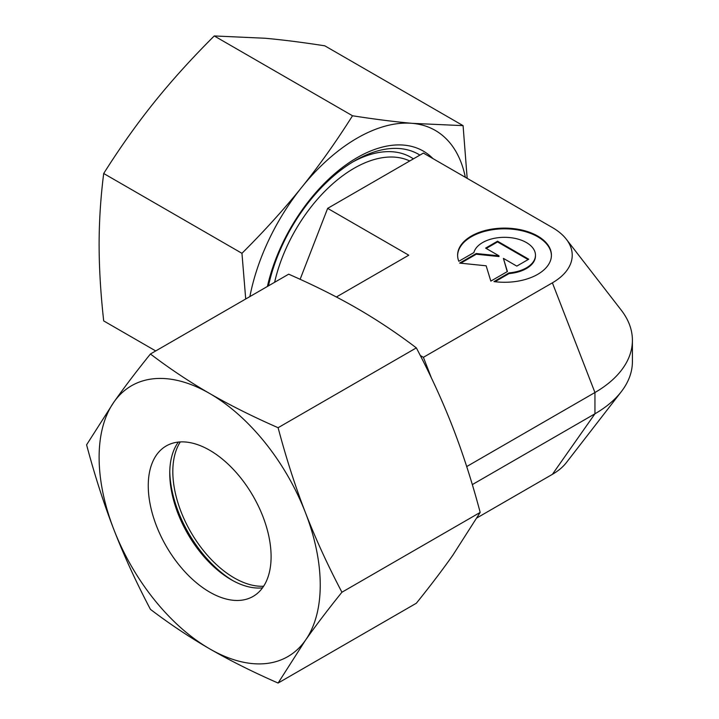 <?xml version="1.0" encoding="UTF-8"?>
<svg xmlns="http://www.w3.org/2000/svg" width="719" height="719" viewBox="0 0 719 719"><rect width="100%" height="100%" fill="white"/><g stroke="black" fill="none" stroke-linecap="round" stroke-linejoin="round"><path stroke-width="1.08" d="M551.419 255.551A46.906 27.079 0 0 0 515.065 229.514A46.906 27.079 0 0 0 457.617 255.551M458.812 261.285A46.906 27.079 180 0 1 457.608 255.2A46.906 27.079 180 0 1 515.065 228.804A46.906 27.079 180 0 1 551.428 255.2A46.906 27.079 180 0 1 493.971 281.587L509.052 272.878A30.962 17.876 0 0 0 535.143 257.815A30.962 17.876 0 0 0 535.475 255.2A30.962 17.876 0 0 0 506.787 237.369A30.962 17.876 0 0 0 473.893 252.576L458.812 261.285M509.052 272.878L509.052 273.588L494.978 281.713M535.475 255.551A30.962 17.876 180 0 1 535.475 255.901A30.962 17.876 180 0 1 535.143 258.525A30.962 17.876 180 0 1 509.052 273.588M497.548 241.216L528.735 259.217L516.79 266.111L503.399 258.382L507.416 271.521L490.825 281.102L486.152 265.796L459.648 263.1L476.239 253.519L499.004 255.838L485.613 248.109L497.548 241.216L497.548 241.926L486.224 248.468M499.004 255.838L499.004 256.548L476.239 254.229L460.69 263.208M476.239 253.519L476.239 254.229M507.228 271.629L503.399 258.382M528.114 259.568L497.548 241.926M409.731 160.975A117.269 67.703 120 0 0 274.622 282.297M420.3 355.519L423.401 357.307L552.39 282.837A67.703 39.087 0 0 0 566.329 239.238A67.703 39.087 0 0 0 552.39 227.555L423.401 153.084L327.648 208.366L300.12 279.314M423.401 357.307L431.436 378.023M336.375 296.992L408.769 255.2L327.648 208.366M552.39 282.837L594.946 392.52L594.946 413.793L552.39 474.342A67.703 39.087 0 0 0 566.329 462.659L621.261 391.729A127.892 73.841 0 0 0 632.405 361.585L632.405 340.312A127.892 73.841 0 0 0 621.261 310.168L566.329 239.238M552.39 474.342L476.994 517.878M632.405 340.312A127.892 73.841 0 0 1 594.946 392.52L466.703 466.559M621.261 391.729A127.892 73.841 0 0 1 594.946 413.793L472.32 484.597M263.621 586.237A86.864 50.15 60 0 1 172.821 471.52A86.864 50.15 60 0 1 180.307 441.924M232.695 580.539A91.214 52.658 60 0 1 169.774 471.556M262.507 587.854A86.864 50.15 60 0 1 231.176 579.685A86.864 50.15 60 0 1 169.756 473.3A86.864 50.15 60 0 1 178.348 442.077M148.258 485.711A86.864 50.15 60 0 1 166.242 445.942A86.864 50.15 60 0 1 233.181 469.21A86.864 50.15 60 0 1 271.099 556.632A86.864 50.15 60 0 1 253.115 596.402A86.864 50.15 60 0 1 186.176 573.133A86.864 50.15 60 0 1 148.258 485.711M278.1 427.706C252.8 416.625 229.999 405.219 209.678 393.5A156.365 90.279 60 0 1 305.431 512.62A156.365 90.279 60 0 1 320.243 585.005A156.365 90.279 60 0 1 305.431 640.287C315.596 625.836 327.765 609.82 341.929 592.231C327.765 565.323 315.596 538.783 305.431 512.62C295.284 486.439 286.171 458.138 278.1 427.706L416.346 347.888C430.519 374.806 442.688 401.337 452.853 427.508C462.991 453.689 472.104 481.991 480.184 512.413L452.853 555.176C442.688 569.628 430.519 585.643 416.346 603.232L278.1 683.05L305.431 640.287A156.365 90.279 60 0 1 209.678 648.844C229.999 660.563 252.8 671.968 278.1 683.05M86.595 444.818C94.674 475.241 103.779 503.543 113.926 529.723A156.365 90.279 60 0 1 99.114 457.338A156.365 90.279 60 0 1 113.926 402.056L86.595 444.818M150.424 354C136.259 371.588 124.09 387.604 113.926 402.056A156.365 90.279 60 0 1 209.678 393.5C189.376 381.771 169.63 368.604 150.424 354L288.678 274.182C313.969 285.263 336.78 296.668 357.1 308.388C377.394 320.126 397.149 333.292 416.346 347.888M341.929 592.231L480.184 512.413M150.424 609.344C169.63 623.939 189.376 637.106 209.678 648.844A156.365 90.279 60 0 1 113.926 529.723C124.09 555.895 136.259 582.426 150.424 609.344M413.389 158.863A120.9 69.797 120 0 0 410.9 157.299A120.9 69.797 120 0 0 352.696 162.018M419.914 155.097A127.335 73.518 120 0 0 354.997 160.652L354.997 160.652A127.335 73.518 120 0 0 354.997 160.661A127.335 73.518 120 0 0 268.466 285.847M432.991 158.62A132.476 76.484 120 0 0 357.1 157.668A132.476 76.484 120 0 0 267.396 286.468M155.717 350.944L103.698 320.917C100.651 293.469 99.123 268.016 99.114 244.559C99.123 221.11 100.651 197.428 103.698 173.495C119.92 147.772 136.817 123.965 154.396 102.08C171.994 80.204 191.946 58.158 214.262 35.95L264.96 38.242C282.558 39.815 302.51 42.349 324.826 45.827L463.081 125.645L412.382 123.353C394.785 121.781 374.824 119.246 352.517 115.768C336.294 141.499 319.398 165.298 301.818 187.192C284.221 209.058 264.259 231.105 241.952 253.313L245.718 298.987M465.337 177.296A156.365 90.279 120 0 0 412.382 123.353A156.365 90.279 120 0 0 357.1 138.165A156.365 90.279 120 0 0 301.818 187.192A156.365 90.279 120 0 0 249.879 296.588M214.262 35.95L352.517 115.768M467.17 178.348L463.081 125.645M103.698 173.495L241.952 253.313M535.475 255.901L535.475 255.2"/></g></svg>
